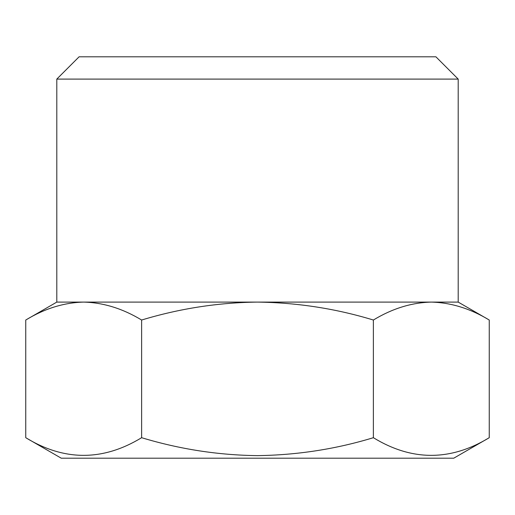 <?xml version="1.0" encoding="UTF-8"?>
<svg xmlns="http://www.w3.org/2000/svg" width="515" height="515" viewBox="0 0 515 515"><rect width="100%" height="100%" fill="white"/><g stroke="black" fill="none" stroke-linecap="round" stroke-linejoin="round"><path stroke-width="0.77" d="M489.25 437.699L453.741 458.202L61.259 458.202L25.75 437.699C64.272 461.234 102.897 461.234 141.625 437.699C179.626 449.202 218.251 455.176 257.5 455.627C297.245 455.093 335.87 449.119 373.375 437.699C411.897 461.234 450.522 461.234 489.25 437.699L489.25 320.027C470.33 308.582 451.018 302.601 431.313 302.099L257.5 302.099C218.244 302.55 179.619 308.524 141.625 320.027C122.705 308.582 103.393 302.601 83.688 302.099C63.944 302.582 44.631 308.562 25.75 320.027L25.75 437.699M56.798 79.098L458.202 79.098L435.902 56.798L79.098 56.798L56.798 79.098L56.798 302.099L25.75 320.027M458.202 79.098L458.202 302.099L431.313 302.099C411.569 302.582 392.256 308.562 373.375 320.027C335.877 308.607 297.252 302.633 257.5 302.099L56.798 302.099M373.375 320.027L373.375 437.699M141.625 320.027L141.625 437.699M458.202 302.099L489.25 320.027"/></g></svg>

